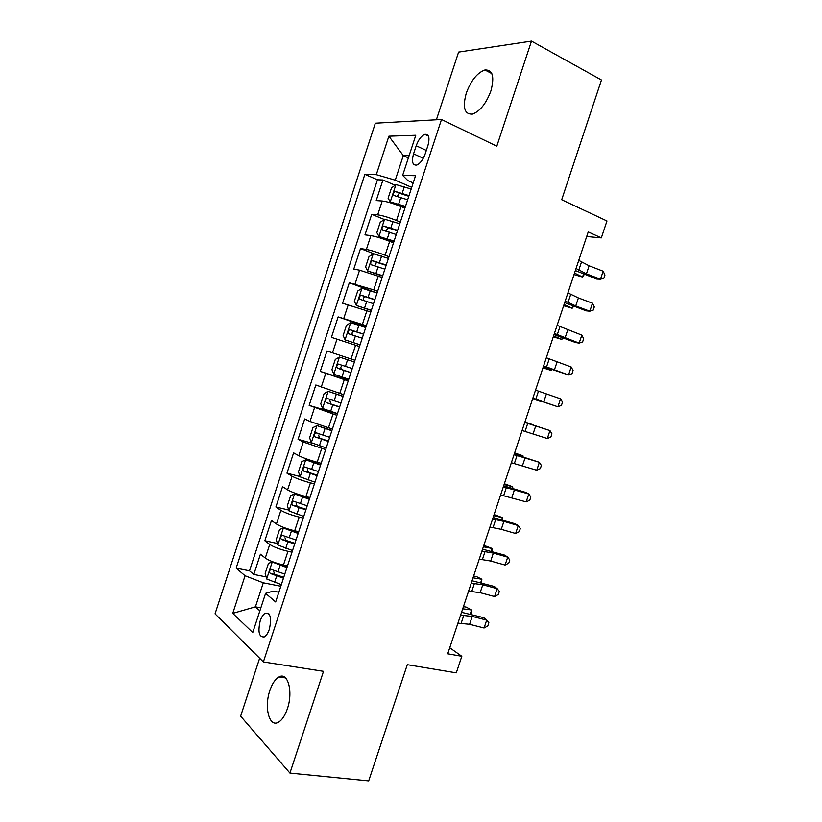 <?xml version="1.0" encoding="UTF-8"?>
<svg xmlns="http://www.w3.org/2000/svg" width="822" height="822" viewBox="0 0 822 822"><rect width="100%" height="100%" fill="white"/><g stroke="black" fill="none" stroke-linecap="round" stroke-linejoin="round"><path stroke-width="1.23" d="M287.381 708.739C293.382 691.651 287.792 671.574 279.007 676.938C275.298 679.023 272.246 683.555 269.863 690.542C263.975 707.126 269.205 727.778 278.381 722.25C282.008 720.154 285.018 715.643 287.381 708.739M490.888 90.954C494.68 76.672 492.697 69.685 484.918 69.983C477.222 72.778 470.996 80.525 466.259 93.205C462.416 107.487 464.461 114.464 472.424 114.114C479.956 111.33 486.11 103.613 490.888 90.954M269.339 629.251C271.815 617.969 270.459 612.616 265.249 613.181C263.225 614.394 261.54 616.952 260.204 620.846C257.697 632.077 259.074 637.42 264.335 636.896C266.338 635.673 268.003 633.125 269.339 629.251M259.639 658.247L240.62 716.157L289.93 773.081L368.688 780.9L407.291 664.679L456.292 672.848L461.81 656.295L449.737 647.757M375.335 123.208L215.035 613.829L263.359 661.946L441.496 119.488L375.335 123.208M441.496 119.488L496.807 146.182L531.485 41.1L458.604 52.094L436.39 119.776M531.485 41.1L601.457 80.011L561.693 199.736L606.965 220.964L601.324 237.887L588.233 231.907L447.723 653.809L461.81 656.295M404.886 208.192L401.064 206.579C393.317 203.455 387.039 201.596 382.23 201L376.209 200.589L382.949 179.987L395.115 185.258M400.335 222.074L396.502 220.481C388.744 217.409 382.466 215.528 377.688 214.85L371.719 214.306L384.285 219.484M371.719 214.306L364.978 234.866L370.886 235.616C375.623 236.417 381.881 238.318 389.669 241.329L393.512 242.87M382.148 277.476L359.574 270.171L353.779 269.092L360.498 248.563L374.339 253.967M370.814 312.021L342.589 303.246L349.299 282.758L376.959 292.971M359.491 346.514L331.43 337.349L338.13 316.902L366.016 326.622M354.97 360.293L326.971 350.973L320.282 371.4L348.405 380.288M343.678 394.694L315.833 384.994L309.154 405.38L337.421 413.754M332.407 429.043L310.007 421.481L304.705 418.963L298.047 439.308L313.007 443.448M321.155 463.32L317.179 462.262C309.195 460.032 303.071 457.844 298.797 455.717L293.608 452.86L286.96 473.174L300.092 476.555M309.925 497.546L305.928 496.56C297.913 494.443 291.8 492.214 287.597 489.881L282.532 486.706L275.894 506.989L288.728 510.041M298.715 531.711L294.697 530.796C286.652 528.803 280.559 526.532 276.428 523.994L271.466 520.49L264.838 540.732L277.415 543.486M416.199 145.782L413.548 153.848C411.462 161.8 412.552 165.541 416.805 165.058C420.237 163.506 423.042 159.745 425.221 153.776L427.923 145.566C429.988 137.654 428.93 133.924 424.748 134.387C421.244 135.949 418.398 139.75 416.199 145.782L426.32 150.436M278.853 592.22L273.212 591.131L265.598 593.35L275.658 601.961L415.542 175.723L402.646 175.374L407.876 180.614L413.178 182.936M265.598 593.35L252.755 632.529L232.749 613.366L245.059 575.749L236.14 568.125L364.865 174.356L376.291 174.665L388.878 136.195L415.788 135.27L402.646 175.374M291.995 552.178L287.957 551.315C279.901 549.384 273.818 547.092 269.739 544.431L264.838 540.732M287.515 565.813L283.477 564.971L287.957 551.315M303.195 518.055L299.187 517.11C291.152 515.065 285.059 512.815 280.898 510.359L275.894 506.989M314.415 483.86L310.428 482.843C302.424 480.685 296.31 478.476 292.077 476.226L286.96 473.174M325.656 449.613L303.277 442.031L298.047 439.308M336.917 415.305L309.154 405.38M348.189 380.946L320.282 371.4M366.283 325.831L362.389 324.464L366.92 310.634M377.617 291.307L373.743 289.868L378.284 276.007M388.96 256.721L385.107 255.21L389.669 241.329M382.949 179.987L377.462 179.792L249.498 570.817L253.803 574.434L266.143 576.9M283.477 564.971C275.401 563.101 269.339 560.789 265.28 558.046L260.42 554.223L253.803 574.434M338.13 316.902L362.389 324.464M349.299 282.758L373.743 289.868M360.498 248.563L366.365 249.446C371.071 250.33 377.319 252.251 385.107 255.21M408.37 157.906L403.294 155.615L395.248 180.172L376.291 174.665M411.73 187.365L395.248 180.172M289.93 773.081L323.508 671.317L263.359 661.946M586.703 236.5L601.324 237.887M409.13 155.594L403.294 155.615L388.878 136.195M260.851 607.838L255.426 606.842L259.865 610.838M280.805 586.25L263.297 582.808L255.426 606.842L232.749 613.366M377.462 179.792L364.865 174.356M249.498 570.817L236.14 568.125M245.059 575.749L263.297 582.808M578.75 260.379L589.117 265.794L603.153 271.229L600.481 279.223L603.882 278.216L604.951 275.031L603.153 271.229M576.047 268.517L586.435 273.839L600.481 279.223L596.803 279.09L575.359 270.572M411.175 189.039L396.009 184.601L391.498 187.909L388.107 198.246L390.337 201.914L405.472 206.404M390.337 201.914L405.277 207.01M409.007 195.636L395.177 191.403C393.163 192.8 392.813 194.198 394.139 195.574L407.64 199.808M397.252 196.324L399.358 193.201L408.791 196.294M574.013 274.599L582.562 277.035L574.516 273.079M584.391 274.322L582.562 277.035L583.569 274.014M567.92 292.899L578.4 297.934L592.477 303.205L589.816 311.189L593.248 310.079L594.306 306.894L592.477 303.205M565.217 301.016L575.729 305.959L589.816 311.189L586.209 310.829L564.683 302.609M557.111 325.358L581.822 335.129L579.161 343.103L582.623 341.89L583.682 338.705L581.822 335.129M554.408 333.475L579.161 343.103L575.636 342.527L554.028 334.595M546.311 357.776L571.187 367.002L568.536 374.966L572.02 373.64L573.078 370.475L571.187 367.002M543.619 365.872L568.536 374.966L543.393 366.54M535.533 390.131L560.563 398.824L557.912 406.777L561.436 405.349L562.495 402.184L560.563 398.824M532.841 398.218L557.912 406.777L532.779 398.423M399.78 223.759L384.665 219.217L380.216 222.33L376.836 232.647L379.004 236.5L394.087 241.093M379.004 236.5L393.933 241.555M397.622 230.345L383.761 226.06C381.809 227.447 381.48 228.845 382.775 230.232L396.255 234.506M385.991 231.074L387.943 227.766L397.447 230.859M563.645 305.733L572.163 308.24L564.036 304.551M573.756 306.205L572.163 308.24L572.934 305.897M388.405 258.416L373.342 253.772L368.955 256.69L365.585 266.996L367.691 271.024L382.723 275.719M367.691 271.024L382.62 276.048M386.248 264.992L372.366 260.656C370.475 262.033 370.167 263.43 371.431 264.828L384.881 269.143M374.781 265.773L376.558 262.28L386.124 265.362M553.298 336.815L561.775 339.404L553.576 335.982M562.998 337.986L561.775 339.404L562.33 337.739M377.051 293.002L362.04 288.265L357.714 290.998L354.344 301.273L356.388 305.486L371.38 310.284M356.388 305.486L371.318 310.469M374.894 299.578L360.992 295.19C359.163 296.557 358.865 297.954 360.118 299.362L373.537 303.719M363.653 300.431C362.975 298.684 363.488 297.441 365.184 296.732L374.822 299.804M542.962 367.845L551.408 370.517L543.126 367.352M552.107 369.664L551.408 370.517L551.726 369.53M365.718 327.546L350.747 322.686L346.494 325.245L343.134 335.499L345.117 339.887L360.057 344.788M345.117 339.887L360.046 344.829M363.571 334.092L349.638 329.663C347.87 331.03 347.593 332.417 348.816 333.835L362.204 338.232M352.679 335.078C351.611 333.383 352.001 332.067 353.84 331.112L363.54 334.184M532.635 398.834L541.051 401.578L532.687 398.68M524.775 422.436L549.959 430.594L524.826 422.303M522.093 430.512L547.318 438.527L549.959 430.594L551.922 433.841L550.874 437.006L547.318 438.527M354.416 361.988L339.486 357.067L335.294 359.43L331.934 369.674L333.866 374.226L348.754 379.23M339.486 357.067L354.405 362.019M352.258 368.554L338.315 364.084C336.599 365.43 336.332 366.818 337.534 368.246L350.902 372.695M350.922 372.623L341.962 369.664C340.287 368.143 340.472 366.735 342.527 365.451L338.315 364.084M524.909 422.035L533.303 424.84L524.878 422.138M514.038 454.689L539.376 462.313L514.233 454.104M511.356 462.745L536.735 470.235L539.376 462.313L541.369 465.458L540.321 468.612L536.735 470.235M343.164 396.266L328.245 391.375L324.115 393.553L320.755 403.777L322.625 408.503L337.472 413.61M328.245 391.375L343.113 396.43M340.966 402.965L327.012 398.434C325.348 399.769 325.101 401.157 326.272 402.595L339.609 407.085M339.681 406.88L330.732 403.931L329.93 400.756M514.623 452.932L522.977 455.809L514.48 453.374M522.689 456.683L522.977 455.809L523.018 456.796M503.311 486.891L528.803 493.981L525.638 492.388L503.66 485.843M500.629 494.936L526.172 501.893L528.803 493.981L530.837 497.012L529.789 500.166L526.172 501.893M331.934 430.481L317.015 425.621L312.946 427.615L309.606 437.828L311.404 442.729L326.2 447.939M317.015 425.621L331.831 430.779M329.694 437.304L315.73 432.732C314.117 434.047 313.881 435.434 315.032 436.893L328.348 441.424M328.461 441.075L319.511 438.147L318.638 435.126M504.348 483.788L512.671 486.737L504.092 484.559M512.157 488.278L512.671 486.737L512.784 488.474M492.604 519.042L503.907 521.395L518.25 525.597L515.158 523.789L493.108 517.531M489.933 527.066L501.266 529.337L515.62 533.499L518.25 525.597L520.316 528.525L519.268 531.67L515.62 533.499M320.724 464.636L305.805 459.817L301.808 461.625L298.468 471.818L300.215 476.883L314.96 482.195M305.805 459.817L320.58 465.077M318.443 471.581L304.469 466.958C302.907 468.273 302.681 469.66 303.811 471.119L317.097 475.691M317.251 475.208L308.312 472.29L307.387 469.413M494.084 514.593L502.376 517.613L493.714 515.702M501.636 519.823L502.376 517.613L502.478 520.069M481.918 551.13L493.334 553.114L507.719 557.162L504.698 555.138L482.565 549.178M479.247 559.145L490.693 561.036L505.088 565.043L507.719 557.162L509.815 559.977L508.767 563.121L505.088 565.043M309.534 498.728L294.615 493.95L290.68 495.574L287.351 505.746L289.036 510.986L303.739 516.401M294.615 493.95L309.349 499.314M307.212 505.807L293.228 501.132C291.707 502.427 291.502 503.814 292.601 505.294L305.866 509.907M306.072 509.291L297.132 506.383L296.167 503.619M483.839 545.346L492.101 548.449L483.367 546.784M491.145 551.326L492.101 548.449L491.988 551.562M471.242 583.178L482.781 584.781L497.197 588.675L494.248 586.446L472.044 580.764M468.581 591.172L480.14 592.693L494.577 596.546L497.197 588.675L499.334 591.388L498.286 594.522L494.577 596.546M298.365 532.769L283.446 528.022L279.572 529.46L276.243 539.612L277.877 545.027L292.529 550.545M283.446 528.022L298.129 533.478M296.002 539.972L282.008 535.245C280.538 536.53 280.343 537.917 281.422 539.407L294.656 544.061M294.903 543.301L285.974 540.414L284.977 537.763M473.616 576.047L476.226 576.469L481.846 579.233L473.03 577.825M480.665 582.767L481.846 579.233L481.507 582.993M460.587 615.164L472.239 616.397L486.696 620.137L483.829 617.692L461.543 612.308M457.926 623.148L469.609 624.288L484.076 627.998L486.696 620.137L488.864 622.747L487.816 625.881L484.076 627.998M274.836 562.556L272.298 562.032L268.486 563.286L265.167 573.427L266.739 579.017L281.34 584.627M277.086 563.296L287.217 566.738M272.298 562.032L286.929 567.601M284.813 574.075L270.818 569.286C269.39 570.571 269.205 571.958 270.253 573.458L283.467 578.164M283.765 577.26L274.825 574.393L273.808 571.835M463.403 606.708L466.043 607.057L471.602 609.965L462.704 608.814M470.205 614.157L471.602 609.965L471.92 611.732L471.047 614.383M294.697 530.796L299.187 517.11M305.928 496.56L310.428 482.843M317.179 462.262L321.679 448.524M328.451 427.902L332.961 414.144M339.743 393.481L344.264 379.702M351.056 359.009L355.587 345.199M396.502 220.481L401.064 206.579M377.688 214.85L382.23 201M265.28 558.046L269.739 544.431M276.428 523.994L280.898 510.359M287.597 489.881L292.077 476.226M298.797 455.717L303.277 442.031M310.007 421.481L314.497 407.774M321.238 387.193L325.738 373.465M332.489 352.844L336.999 339.096M343.76 318.443L348.271 304.664M355.053 283.97L359.574 270.171M366.365 249.446L370.886 235.616M423.279 158.276L413.548 153.848M581.442 262.177L578.75 270.263M589.117 265.794L586.435 273.839M395.896 184.683L390.286 201.822M400.828 197.455L398.67 204.051M404.362 186.676L402.205 193.283M399.811 193.262L395.505 191.413M570.673 294.512L567.981 302.599M578.4 297.934L575.729 305.959M559.916 326.807L557.224 334.873M567.714 330.012L565.043 338.017M549.178 359.05L546.496 367.095M557.039 362.04L554.367 370.034M538.451 391.231L535.769 399.266M546.373 394.015L543.712 401.999M384.552 219.299L378.952 236.407M389.443 232.174L387.285 238.76M392.967 221.416L390.81 228.013M388.477 227.848L384.141 226.071M373.229 253.844L367.629 270.921M378.079 266.831L375.921 273.407M381.593 256.094L379.435 262.68M377.154 262.362L372.798 260.677M361.927 288.327L356.337 305.373M366.725 301.427L364.567 308.003M370.239 290.711L368.092 297.287M365.852 296.814L361.475 295.221M350.645 322.758L345.065 339.774M355.402 335.972L353.244 342.527M358.906 325.265L356.758 331.831M354.58 331.215L350.172 329.694M527.745 423.361L525.073 431.386M535.728 425.94L533.077 433.913M339.383 357.118L333.814 374.113M344.089 370.445L341.942 376.99M347.593 359.769L345.446 366.314M341.962 369.664L337.534 368.246M517.059 455.45L514.387 463.454M525.104 457.813L522.453 465.766M328.132 391.426L322.573 408.39M332.797 404.866L330.66 411.401M336.301 394.2L334.153 400.735M330.732 403.931L326.272 402.595M506.393 487.477L503.722 495.471M514.5 489.635L511.849 497.577M316.912 425.673L311.363 442.606M321.525 439.225L319.388 445.74M325.019 428.581L322.882 435.105M319.511 438.147L315.032 436.893M495.738 519.453L493.077 527.436M503.907 521.395L501.266 529.337M305.702 459.858L300.164 476.76M310.284 473.523L308.147 480.027M313.768 462.889L311.63 469.403M308.312 472.29L303.811 471.119M485.103 551.377L482.452 559.34M493.334 553.114L490.693 561.036M294.523 493.981L288.984 510.852M299.054 507.76L296.917 514.253M302.527 497.146L300.4 503.65M297.132 506.383L292.601 505.294M474.489 583.24L471.838 591.203M482.781 584.781L480.14 592.693M283.354 528.053L277.836 544.894M287.844 541.934L285.717 548.418M291.317 531.341L289.19 537.835M285.974 540.414L281.422 539.407M463.885 615.062L461.234 623.014M472.239 616.397L469.609 624.288M272.205 562.063L266.698 578.873M276.654 576.047L274.527 582.531M280.117 565.485L277.99 571.958M274.825 574.393L270.253 573.458M285.583 677.914L279.007 676.938M491.813 73.59L484.918 69.983M268.897 613.839L265.249 613.181M428.478 136.144L424.748 134.387M399.358 193.201L395.177 191.403M387.943 227.766L383.761 226.06M376.558 262.28L372.366 260.656M365.184 296.721L360.992 295.19M353.85 331.112L349.638 329.663M330.084 399.369L327.012 398.434M317.58 433.256L315.73 432.732M305.887 467.338L304.469 466.958M294.43 501.42L293.228 501.132M283.087 535.482L282.008 535.245M271.805 569.492L270.818 569.286"/></g></svg>
